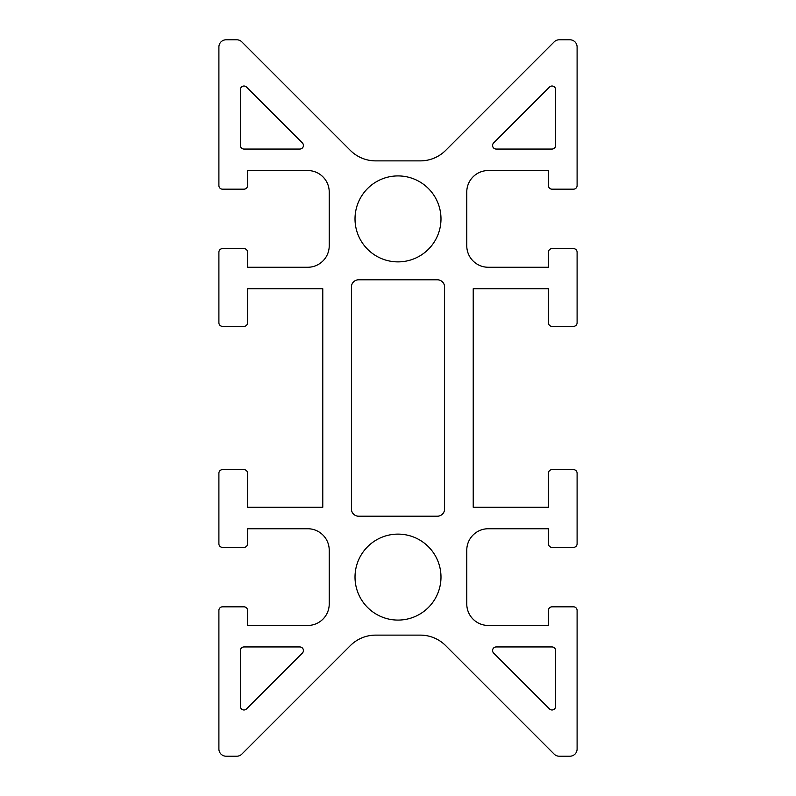 <?xml version="1.0" encoding="UTF-8"?>
<svg xmlns="http://www.w3.org/2000/svg" width="796" height="796" viewBox="0 0 796 796"><rect width="100%" height="100%" fill="white"/><g stroke="black" fill="none" stroke-linecap="round" stroke-linejoin="round"><path stroke-width="1.19" d="M351.434 286.958A7.164 7.164 0 0 1 358.598 279.794L437.402 279.794A7.164 7.164 0 0 1 444.566 286.958L444.566 509.042A7.164 7.164 0 0 1 437.402 516.206L358.598 516.206A7.164 7.164 0 0 1 351.434 509.042L351.434 286.958M440.984 218.9A42.984 42.984 0 0 1 376.508 256.123A42.984 42.984 0 0 1 376.508 181.677A42.984 42.984 0 0 1 440.984 218.9M440.984 577.1A42.984 42.984 0 0 1 376.508 614.323A42.984 42.984 0 0 1 376.508 539.877A42.984 42.984 0 0 1 440.984 577.1M552.026 149.051L496.167 149.051A3.582 3.582 0 0 1 493.629 142.932L549.489 87.072A3.582 3.582 0 0 1 555.608 89.61L555.608 145.469A3.582 3.582 0 0 1 552.026 149.051M240.392 145.469L240.392 89.61A3.582 3.582 0 0 1 246.511 87.072L302.371 142.932A3.582 3.582 0 0 1 299.833 149.051L243.974 149.051A3.582 3.582 0 0 1 240.392 145.469M555.608 650.531L555.608 706.39A3.582 3.582 0 0 1 549.489 708.928L493.629 653.068A3.582 3.582 0 0 1 496.167 646.949L552.026 646.949A3.582 3.582 0 0 1 555.608 650.531M240.392 650.531A3.582 3.582 0 0 1 243.974 646.949L299.833 646.949A3.582 3.582 0 0 1 302.371 653.068L246.511 708.928A3.582 3.582 0 0 1 240.392 706.39L240.392 650.531M569.936 756.2A7.164 7.164 0 0 0 577.1 749.036L577.1 610.413A3.582 3.582 0 0 0 573.518 606.831L552.026 606.831A3.582 3.582 0 0 0 548.444 610.413L548.444 625.457L488.266 625.457A21.492 21.492 0 0 1 466.774 603.965L466.774 550.235A21.492 21.492 0 0 1 488.266 528.743L548.444 528.743L548.444 543.787A3.582 3.582 0 0 0 552.026 547.369L573.518 547.369A3.582 3.582 0 0 0 577.1 543.787L577.1 473.222A3.582 3.582 0 0 0 573.518 469.64L552.026 469.64A3.582 3.582 0 0 0 548.444 473.222L548.444 507.251L473.222 507.251L473.222 288.749L548.444 288.749L548.444 322.778A3.582 3.582 0 0 0 552.026 326.36L573.518 326.36A3.582 3.582 0 0 0 577.1 322.778L577.1 252.213A3.582 3.582 0 0 0 573.518 248.631L552.026 248.631A3.582 3.582 0 0 0 548.444 252.213L548.444 267.257L488.266 267.257A21.492 21.492 0 0 1 466.774 245.765L466.774 192.035A21.492 21.492 0 0 1 488.266 170.543L548.444 170.543L548.444 185.587A3.582 3.582 0 0 0 552.026 189.169L573.518 189.169A3.582 3.582 0 0 0 577.1 185.587L577.1 46.964A7.164 7.164 0 0 0 569.936 39.8L559.2 39.8A7.164 7.164 0 0 0 553.827 42.228L445.67 150.384A35.82 35.82 0 0 1 420.338 160.872L375.662 160.872A35.82 35.82 0 0 1 350.33 150.384L242.173 42.228A7.164 7.164 0 0 0 236.8 39.8L226.064 39.8A7.164 7.164 0 0 0 218.9 46.964L218.9 185.587A3.582 3.582 0 0 0 222.482 189.169L243.974 189.169A3.582 3.582 0 0 0 247.556 185.587L247.556 170.543L307.734 170.543A21.492 21.492 0 0 1 329.226 192.035L329.226 245.765A21.492 21.492 0 0 1 307.734 267.257L247.556 267.257L247.556 252.213A3.582 3.582 0 0 0 243.974 248.631L222.482 248.631A3.582 3.582 0 0 0 218.9 252.213L218.9 322.778A3.582 3.582 0 0 0 222.482 326.36L243.974 326.36A3.582 3.582 0 0 0 247.556 322.778L247.556 288.749L322.778 288.749L322.778 507.251L247.556 507.251L247.556 473.222A3.582 3.582 0 0 0 243.974 469.64L222.482 469.64A3.582 3.582 0 0 0 218.9 473.222L218.9 543.787A3.582 3.582 0 0 0 222.482 547.369L243.974 547.369A3.582 3.582 0 0 0 247.556 543.787L247.556 528.743L307.734 528.743A21.492 21.492 0 0 1 329.226 550.235L329.226 603.965A21.492 21.492 0 0 1 307.734 625.457L247.556 625.457L247.556 610.413A3.582 3.582 0 0 0 243.974 606.831L222.482 606.831A3.582 3.582 0 0 0 218.9 610.413L218.9 749.036A7.164 7.164 0 0 0 226.064 756.2L236.81 756.2A7.164 7.164 0 0 0 242.183 753.772L350.34 645.616A35.82 35.82 0 0 1 375.662 635.128L420.338 635.128A35.82 35.82 0 0 1 445.66 645.616L553.817 753.772A7.164 7.164 0 0 0 559.19 756.2L569.936 756.2"/></g></svg>
